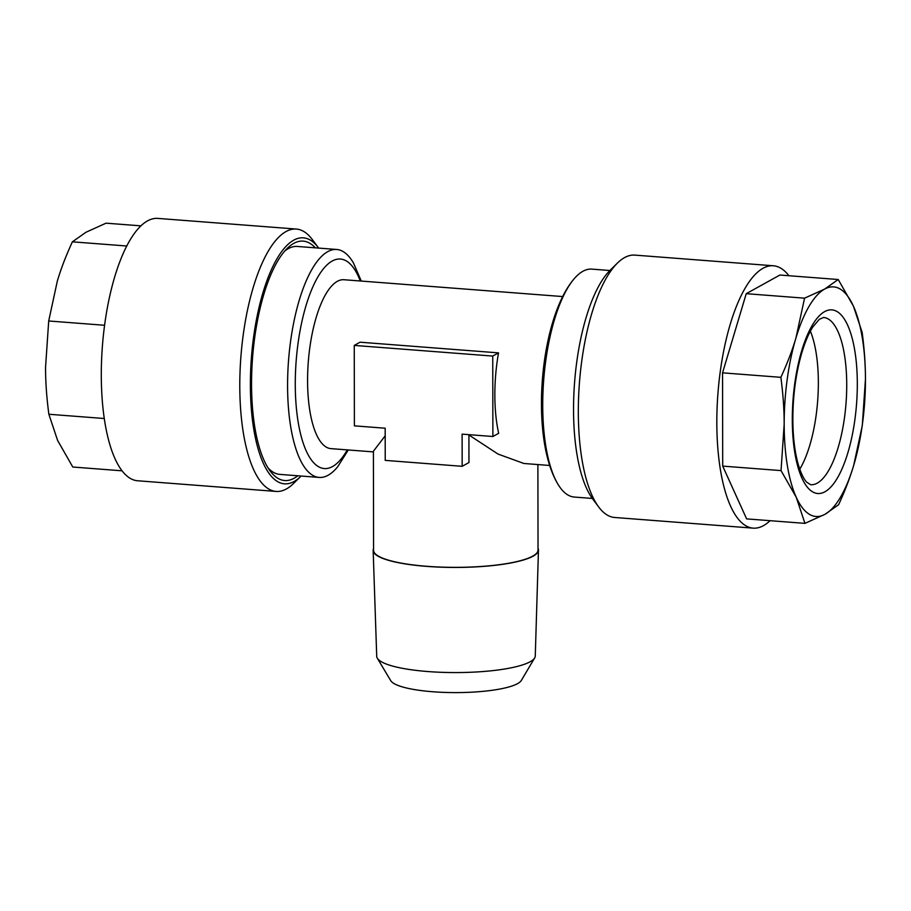<?xml version="1.0" encoding="UTF-8"?>
<svg xmlns="http://www.w3.org/2000/svg" width="911" height="911" viewBox="0 0 911 911"><rect width="100%" height="100%" fill="white"/><g stroke="black" fill="none" stroke-linecap="round" stroke-linejoin="round"><path stroke-width="1.37" d="M784.177 424.219A115.128 39.777 -85.6 0 1 795.941 338.004C792.263 350.405 787.241 363.512 780.864 377.325C783.084 393.973 784.189 409.608 784.177 424.219L781.034 470.6L796.225 497.235L804.948 523.37L825.013 514.294L838.61 504.717C844.987 490.892 850.009 477.785 853.687 465.384L862.296 425.562L865.45 379.17C865.461 364.559 864.357 348.936 862.136 332.287L853.413 306.153L838.222 279.518L824.614 289.094L804.561 298.17L795.941 338.004A115.128 39.777 -85.6 0 1 824.614 289.094A115.128 39.777 -85.6 0 1 853.413 306.153A115.128 39.777 -85.6 0 1 865.45 379.17A115.128 39.777 -85.6 0 1 853.687 465.384A115.128 39.777 -85.6 0 1 825.013 514.294A115.128 39.777 -85.6 0 1 796.225 497.235A115.128 39.777 -85.6 0 1 784.177 424.219M770.068 520.682A131.571 45.459 -85.6 0 1 753.169 528.141A131.571 45.459 -85.6 0 1 720.271 371.494A131.571 45.459 -85.6 0 1 773.359 265.773A131.571 45.459 -85.6 0 1 788.926 275.726M753.169 528.141L614.674 517.482A131.571 45.459 -85.6 0 1 598.686 506.983A131.571 45.459 -85.6 0 1 581.776 360.836A131.571 45.459 -85.6 0 1 617.464 263.04A131.571 45.459 -85.6 0 1 634.865 255.114L773.359 265.773M598.686 506.983L592.628 498.841A123.349 42.623 -85.6 0 1 574.579 382.438A123.349 42.623 -85.6 0 1 610.222 270.157L617.464 263.04M810.38 331.16A83.88 28.981 -85.6 0 1 816.154 415.154A83.88 28.981 -85.6 0 1 799.756 469.188M104.287 418.513L48.864 414.254C46.643 397.606 45.539 381.971 45.55 367.361L48.704 320.979L57.313 281.146C60.991 268.745 66.013 255.638 72.39 241.825L85.987 232.248L106.052 223.172L140.932 225.848M318.668 248.099A123.349 42.623 94.4 0 0 318.372 247.69L312.314 239.559A131.571 45.459 94.4 0 0 296.326 229.06L157.831 218.401A131.571 45.459 94.4 0 0 104.742 324.111A131.571 45.459 94.4 0 0 137.641 480.769L276.135 491.428A131.571 45.459 94.4 0 0 293.536 483.49L300.778 476.385A123.349 42.623 94.4 0 0 301.131 476.032M296.326 229.06A131.571 45.459 94.4 0 0 243.237 334.77A131.571 45.459 94.4 0 0 276.135 491.428M318.372 247.69A123.349 42.623 94.4 0 0 251.425 357.567A123.349 42.623 94.4 0 0 300.778 476.385M268.028 467.867A114.308 39.492 94.4 0 0 279.768 474.38L319.157 477.421A114.308 39.492 -85.6 0 1 287.58 385.808A114.308 39.492 -85.6 0 1 327.732 251.652A114.308 39.492 -85.6 0 1 336.706 249.477A114.308 39.492 -85.6 0 1 353.479 263.028L361.28 281.066M336.706 249.477L297.305 246.448A114.308 39.492 94.4 0 0 284.71 251.094M297.806 475.77A120.058 41.485 -85.6 0 1 270.123 470.953A120.058 41.485 -85.6 0 1 254.693 337.594A120.058 41.485 -85.6 0 1 287.261 248.361A120.058 41.485 -85.6 0 1 315.354 247.838M538.037 548.331A82.65 17.229 179.9 0 1 538.458 550.176L535.269 656.022A79.268 16.523 179.9 0 1 534.666 657.936A79.268 16.523 179.9 0 1 456.024 672.569A79.268 16.523 179.9 0 1 377.325 658.22A79.268 16.523 179.9 0 1 376.721 656.296L373.157 550.472A82.65 17.229 179.9 0 1 373.567 548.627M538.458 550.176A82.65 17.229 179.9 0 1 455.842 567.439A82.65 17.229 179.9 0 1 373.157 550.472M534.666 657.936L521.32 680.46A65.786 13.711 179.9 0 1 456.058 692.599A65.786 13.711 179.9 0 1 390.751 680.688L377.325 658.22M592.332 498.442L574.294 497.053A114.308 39.492 -85.6 0 1 557.521 483.502A114.308 39.492 -85.6 0 1 542.728 405.452A114.308 39.492 -85.6 0 1 573.19 279.939A114.308 39.492 -85.6 0 1 582.881 271.296A114.308 39.492 -85.6 0 1 591.843 269.121L609.869 270.51M348.287 449.966L337.81 466.591A114.308 39.492 -85.6 0 1 319.157 477.421M562.713 296.565L343.971 279.734A84.7 29.266 94.4 0 0 337.321 281.34A84.7 29.266 94.4 0 0 307.747 371.392A84.7 29.266 94.4 0 0 330.966 448.633L373.408 451.902M537.889 464.564L538.037 550.062A82.229 17.138 179.9 0 1 455.842 567.348A82.229 17.138 179.9 0 1 373.578 550.346L373.408 451.23L385.182 435.811M549.72 465.475L523.905 463.483L498.066 454.077L468.914 435.002A84.7 29.266 -85.6 0 1 468.823 434.649M462.173 466.307L385.228 460.385L385.171 428.216L354.39 425.847L354.254 345.417L492.749 356.076L492.885 436.506L462.116 434.137L462.173 466.307L468.96 462.549L468.914 435.002M492.885 436.506L498.681 433.294A84.7 29.266 -85.6 0 1 498.533 352.876L360.05 342.206L354.254 345.417M498.533 352.876L492.749 356.076M104.594 325.273L48.704 320.979M122.074 470.816L72.778 467.024L57.587 440.389L48.864 414.254M126.766 246.004L72.39 241.825M838.222 279.518L779.896 275.031L746.234 293.684L722.548 372.838L722.708 466.113L746.621 518.883L804.948 523.37M746.234 293.684L804.561 298.17M722.548 372.838L780.864 377.325M722.708 466.113L781.034 470.6M854.905 419.515A92.102 31.828 -85.6 0 1 799.118 470.828A92.102 31.828 -85.6 0 1 820.412 314.739A92.102 31.828 -85.6 0 1 854.905 419.515M844.531 417.34A83.88 28.981 94.4 0 0 823.555 317.472L819.296 319.328L812.863 326.924C808.376 333.881 804.379 343.595 800.883 356.053C795.189 377.188 792.524 399.713 792.889 423.626C793.276 439.774 795.087 453.462 798.321 464.69C800.997 473.39 803.798 479.232 806.725 482.204L810.688 484.732A83.88 28.981 94.4 0 0 844.531 417.34M360.278 280.987A105.061 36.303 94.4 0 0 332.185 261.036A105.061 36.303 94.4 0 0 296.086 404.791A105.061 36.303 94.4 0 0 347.285 449.886M557.521 483.502C530.236 437.246 539.153 321.492 573.19 279.939"/></g></svg>
